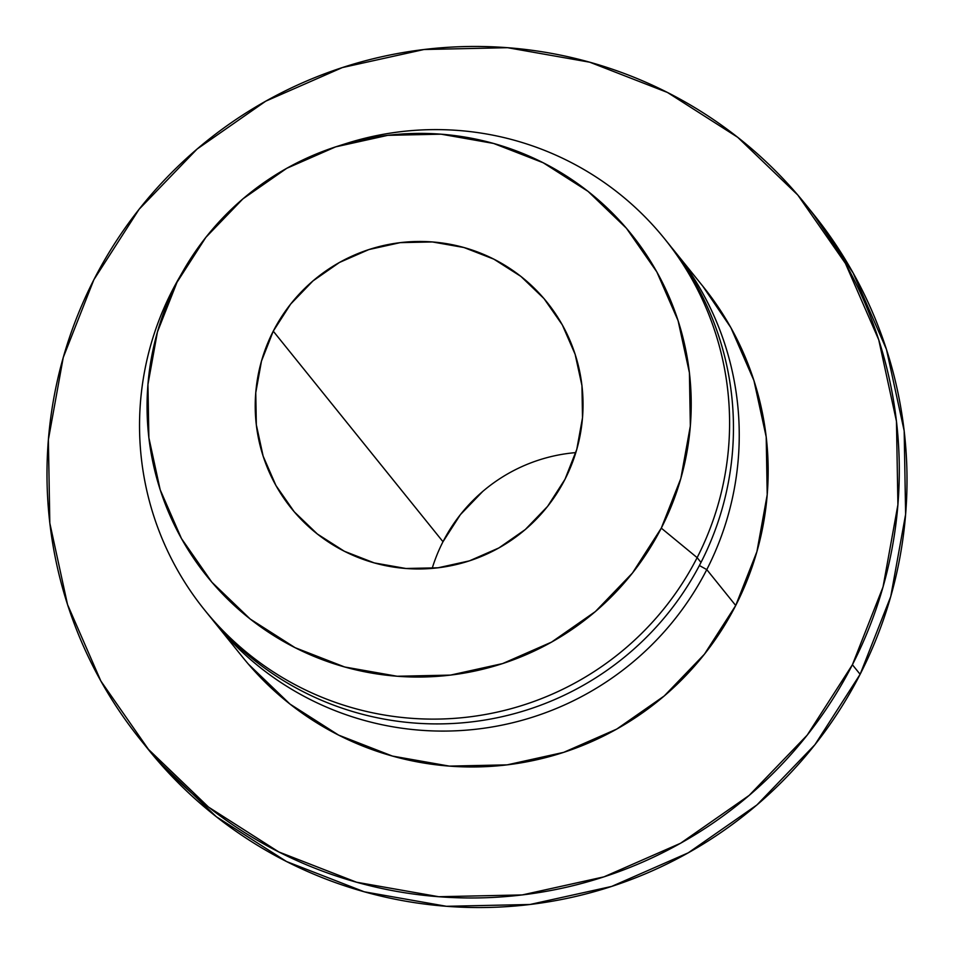 <?xml version="1.0" encoding="UTF-8"?>
<svg xmlns="http://www.w3.org/2000/svg" width="954" height="954" viewBox="0 0 954 954"><rect width="100%" height="100%" fill="white"/><g stroke="black" fill="none" stroke-linecap="round" stroke-linejoin="round"><path stroke-width="1.43" d="M575.822 452.601A164.195 163.468 -38.9 0 0 442.99 541.729L273.261 331.169A164.195 163.468 141.1 0 1 546.964 302.179A164.195 163.468 141.1 0 1 565.006 479.266L576.788 449.346L582.512 417.733L581.952 385.643L575.131 354.304L562.323 324.909L544.018 298.614L520.896 276.41L493.874 259.166L463.99 247.527L432.365 241.946L400.239 242.638L368.84 249.578L339.374 262.505L312.972 280.917L290.648 304.099L273.261 331.169L261.479 361.089L255.767 392.702L256.328 424.804L263.137 456.143L275.945 485.526L294.261 511.821L317.372 534.025L344.394 551.281L374.29 562.92L405.903 568.489L438.041 567.797L469.44 560.857L498.906 547.93L525.308 529.518L547.632 506.335L565.006 479.266A164.195 163.468 141.1 0 1 291.304 508.267A164.195 163.468 141.1 0 1 273.261 331.169L442.99 541.729L460.377 514.659L482.7 491.477M852.411 664.735A426.891 425.019 141.1 0 1 140.787 740.125A426.891 425.019 141.1 0 1 93.874 279.701L139.069 209.308L197.108 149.027L265.749 101.172L342.367 67.567L424.005 49.513L507.54 47.7L589.739 62.201L667.466 92.466L737.728 137.316L797.818 195.045L845.435 263.423L878.741 339.815L896.462 421.31L897.905 504.749L883.034 586.948L852.411 664.735L807.215 735.117L749.176 795.397L680.536 843.264L603.918 876.869L522.279 894.924L438.745 896.724L356.546 882.223L278.818 851.958L208.556 807.108L148.466 749.379L100.85 681.013L67.543 604.609L49.823 523.126L48.38 439.675L63.25 357.488L93.874 279.701A426.891 425.019 141.1 0 1 805.498 204.299A426.891 425.019 141.1 0 1 852.411 664.735L860.126 674.299L852.411 664.735M140.787 740.125L148.502 749.701A426.891 425.019 -38.9 0 0 860.126 674.299A426.891 425.019 -38.9 0 0 813.213 213.875L805.498 204.299M706.783 569.61A295.537 294.249 141.1 0 1 214.113 621.805A295.537 294.249 141.1 0 1 211.251 618.192A295.537 294.249 -38.9 0 0 706.783 569.61L699.389 565.519L706.783 569.61A295.537 294.249 -38.9 0 0 671.389 247.277A295.537 294.249 141.1 0 1 674.299 250.842A295.537 294.249 141.1 0 1 706.783 569.61L735.713 605.492L706.783 569.61M214.113 621.805L243.043 657.688A295.537 294.249 -38.9 0 0 735.713 605.492A295.537 294.249 -38.9 0 0 703.241 286.737L674.299 250.842M204.478 609.844A295.537 294.249 141.1 0 1 171.994 291.077A295.537 294.249 -38.9 0 0 300.033 687.262A295.537 294.249 -38.9 0 0 697.135 557.637L700.999 562.431L697.135 557.637A295.537 294.249 141.1 0 1 204.478 609.844L208.33 614.626A295.537 294.249 -38.9 0 0 700.999 562.431A295.537 294.249 141.1 0 1 206.41 612.218M342.403 144.758A295.537 294.249 141.1 0 1 664.664 238.882A295.537 294.249 141.1 0 1 697.135 557.637L661.289 528.134A272.558 271.365 141.1 0 1 295.072 647.671A272.558 271.365 141.1 0 1 176.991 282.301L205.849 237.367L242.9 198.873L286.725 168.321L335.641 146.868L387.765 135.337L441.094 134.18L493.588 143.446L543.208 162.764L588.069 191.396L626.432 228.256L656.829 271.914L678.091 320.687L689.408 372.716L690.338 425.997L680.846 478.467L661.289 528.134L632.43 573.068L595.379 611.562L551.543 642.114L502.627 663.579L450.503 675.098L397.174 676.255L344.692 666.989L295.072 647.671L250.21 619.039L211.848 582.178L181.451 538.521L160.177 489.748L148.872 437.719L147.942 384.45L157.434 331.968L176.991 282.301A272.558 271.365 141.1 0 1 183.073 271.079A272.558 271.365 141.1 0 1 338.157 146.057A272.558 271.365 141.1 0 1 627.279 229.258A272.558 271.365 141.1 0 1 661.289 528.134L697.135 557.637A295.537 294.249 -38.9 0 0 660.263 233.563A295.537 294.249 -38.9 0 0 346.767 143.338L338.157 146.057M183.073 271.079L178.589 278.902A295.537 294.249 -38.9 0 0 171.994 291.077A295.537 294.249 141.1 0 1 180.89 274.955M666.572 241.29A295.537 294.249 141.1 0 1 700.999 562.431A295.537 294.249 -38.9 0 0 668.515 243.664L664.664 238.882M248.362 664.103L289.968 704.064L338.61 735.117L392.416 756.069L449.334 766.11L507.158 764.858L563.683 752.36L616.725 729.094L664.246 695.955L704.422 654.217L735.713 605.492L756.916 551.639L767.207 494.744L766.205 436.968L753.934 380.563L730.883 327.663L702.824 286.224M147.822 748.854L156.182 758.955L216.272 816.684L286.534 861.534L364.261 891.799L446.46 906.3L529.995 904.487L611.633 886.433L688.251 852.828L756.892 804.973L814.931 744.692L860.126 674.299L890.75 596.512L905.62 514.325L904.177 430.874L886.457 349.391L853.15 272.987L812.617 213.136M442.99 541.729A164.195 163.468 -38.9 0 0 432.174 568.393"/></g></svg>
